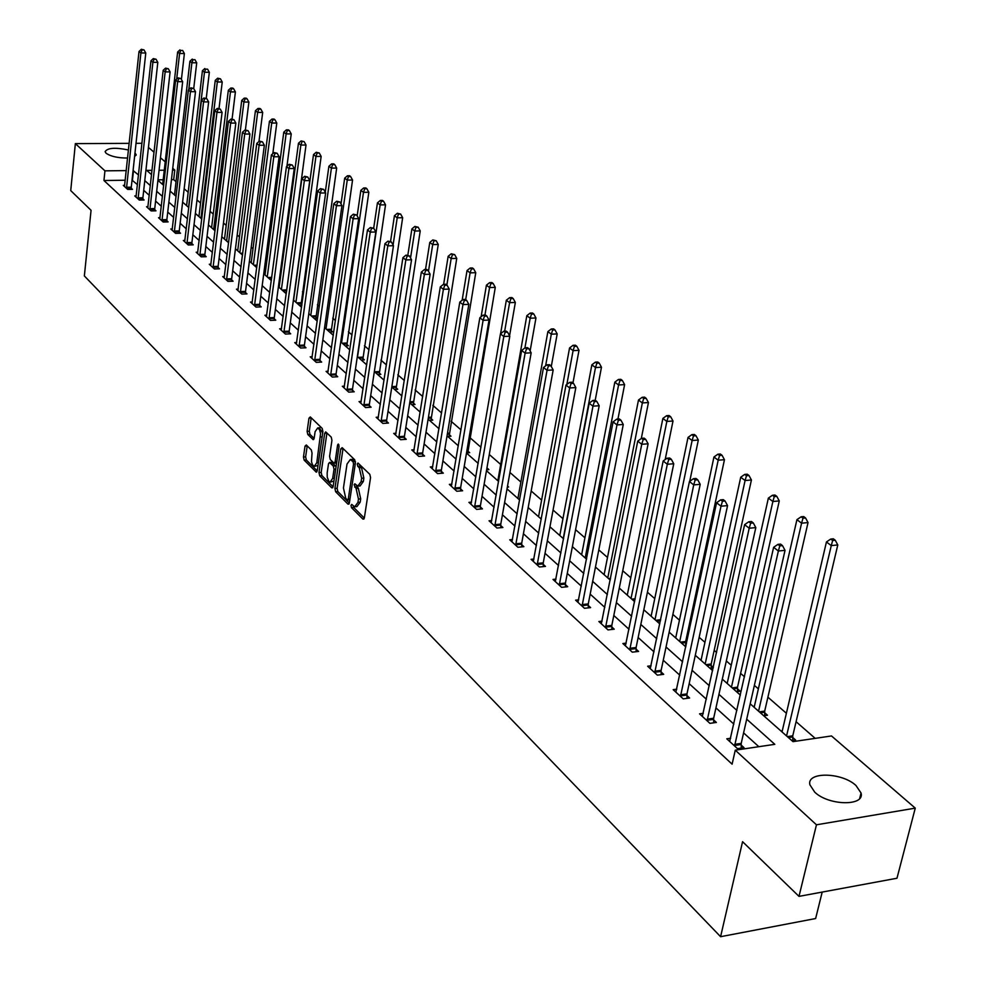 <?xml version="1.0" encoding="UTF-8"?>
<svg xmlns="http://www.w3.org/2000/svg" width="986" height="986" viewBox="0 0 986 986"><rect width="100%" height="100%" fill="white"/><g stroke="black" fill="none" stroke-linecap="round" stroke-linejoin="round"><path stroke-width="1.48" d="M351.004 505.387L351.509 507.679L362.91 519.104L364.339 517.97L370.551 477.631L369.799 474.315L357.992 463.038L357.265 464.024L357.782 466.316L359.261 467.758L361.628 478.272L361.11 481.636L357.819 486.123L354.837 483.793L354.122 484.779L356.106 488.526L358.46 499.039L357.955 502.367L354.701 506.792L351.706 504.413L351.004 505.387M353.198 505.793L353.74 507.482L364.315 518.081M359.471 464.357L361.505 467.586L359.261 467.758M356.328 485.149L358.349 488.341L356.106 488.526M134.983 152.929L136.13 154.617L134.577 156.663M127.613 158.031C117.963 158.056 110.777 156.454 106.069 153.224L105.095 151.684C107.486 147.826 115.276 147.271 128.476 149.995M855.984 785.509L861.049 793.003C865.067 806.363 828.634 805.772 814.732 792.152L809.925 784.856C806.203 771.545 841.859 772.137 855.984 785.509M306.313 444.982L305.019 446.153L303.466 457.011L304.156 460.142L316.272 472.158L317.233 470.79L322.903 431.597L322.212 428.417L310.307 416.93L308.988 418.15L307.114 431.375L307.805 434.506L313.191 439.657L314.164 438.265L315.101 431.683L317.714 427.936L319.513 429.711L320.561 433.544L316.789 462.73L314.214 466.403L312.414 464.603L311.49 461.633L312.032 453.116L311.342 449.961L306.313 444.982M750.198 703.807L793.015 741.645L831.494 735.95L915.267 808.138L896.977 878.243L798.993 896.373L742.569 841.687L720.593 936.7L84.365 275.944L91.057 210.301L70.733 190.606L75.355 143.623L129.191 143.352M798.993 896.373L816.457 824.801L735.273 750.186L774.811 744.331L746.71 719.188M125.247 180.241L103.949 180.512L732.105 764.175L735.273 750.186M103.949 180.512L104.947 170.837L75.355 143.623M334.92 488.501L335.634 491.731L347.984 504.142L349.377 502.996L355.416 463.013L354.689 459.747L342.167 447.669L340.786 448.876L334.92 488.501L337.126 488.329L337.841 491.558L349.364 503.094M331.752 487.836L319.698 475.745L318.996 472.565L324.69 433.322L325.688 431.905L331.234 437.118L331.937 440.323L329.595 456.37L330.298 459.575L334.131 463.198L335.117 461.793L337.594 445.031L338.297 444.045L339.061 446.436L333.108 486.69L331.752 487.836L332.726 487.762M720.593 936.7L815.632 918.533L822.188 892.083M758.85 746.698L743.592 732.906M733.855 724.094L715.947 707.886M706.358 699.222L689.177 683.68M679.761 675.163L663.258 660.238M653.989 651.857L638.139 637.523M629.019 629.265L613.797 615.498M604.812 607.376L590.183 594.139M581.333 586.14L567.27 573.421M558.557 565.533L545.024 553.306M536.433 545.541L523.418 533.759M514.963 526.105L502.429 514.778M494.097 507.235L482.031 496.328M473.81 488.896L462.188 478.383M454.09 471.049L442.899 460.93M434.9 453.696L424.116 443.946M416.24 436.81L405.838 427.406M398.061 420.381L388.028 411.31M380.362 404.371L370.687 395.62M363.119 388.78L353.789 380.337M346.32 373.583L337.311 365.436M329.94 358.768L321.251 350.905M313.967 344.311L305.586 336.731M298.388 330.224L290.291 322.903M283.192 316.481L275.365 309.407M268.352 303.059L260.797 296.231M253.858 289.958L246.574 283.364M239.721 277.165L232.671 270.793M225.905 264.667L219.089 258.505M212.397 252.453L205.815 246.5M199.197 240.51L192.837 234.767M186.292 228.851L180.155 223.28M173.684 217.438L167.743 212.064M161.334 206.271L155.591 201.07M149.268 195.351L143.709 190.323M137.448 184.665L132.038 180.155M730.663 738.255L726.781 738.822L737.503 748.645L744.036 747.684L741.127 745.022M703.277 713.322L699.542 713.839L709.92 723.354L716.391 722.442L713.568 719.866M676.766 689.177L673.167 689.658L683.212 698.864L689.621 698.002L686.897 695.512M651.08 665.797L647.629 666.228L657.354 675.151L663.701 674.338L661.064 671.922M626.209 643.131L622.869 643.525L632.297 652.177L638.583 651.413L636.019 649.071M602.089 621.155L598.872 621.525L608.017 629.906L614.241 629.179L611.751 626.911M578.683 599.833L575.59 600.166L584.464 608.3L590.626 607.622L588.211 605.416M555.993 579.139L552.998 579.448L561.601 587.348L567.702 586.707L565.372 584.562M533.956 559.05L531.06 559.333L539.416 566.999L545.468 566.395L543.187 564.325M512.547 539.527L509.75 539.798L517.872 547.242L523.862 546.675L521.656 544.654M491.755 520.571L489.044 520.805L496.944 528.04L502.872 527.51L500.728 525.55M471.542 502.133L468.917 502.355L476.595 509.392L482.462 508.875L480.379 506.977M451.884 484.2L449.345 484.397L456.814 491.25L462.619 490.769L460.598 488.92M432.755 466.748L430.303 466.933L437.562 473.6L443.318 473.144L441.346 471.345M414.157 449.764L411.766 449.936L418.84 456.419L424.547 456L422.624 454.25M396.039 433.236L393.722 433.396L400.612 439.707L406.257 439.312L404.396 437.611M378.402 417.14L376.147 417.275L382.851 423.425L388.459 423.056L386.635 421.392M361.209 401.45L359.027 401.585L365.56 407.575L371.106 407.23L369.343 405.603M344.459 386.155L342.352 386.278L348.711 392.12L354.208 391.799L352.483 390.222M328.141 371.254L326.083 371.365L332.282 377.059L337.73 376.751L336.041 375.21M312.217 356.71L310.208 356.809L316.272 362.367L321.67 362.084L320.019 360.58M296.687 342.524L294.74 342.623L300.644 348.033L305.993 347.775L304.391 346.308M281.528 328.683L279.642 328.769L285.398 334.057L290.697 333.823L289.132 332.393M266.738 315.175L264.889 315.249L270.521 320.413L275.772 320.191L274.244 318.798M252.305 301.987L250.506 302.061L256.003 307.09L261.204 306.892L259.712 305.524M238.193 289.108L236.443 289.169L241.816 294.087L246.981 293.902L245.514 292.571M224.414 276.511L222.713 276.573L227.951 281.38L233.078 281.207L231.648 279.901M210.955 264.211L209.291 264.26L214.418 268.968L219.496 268.808L218.103 267.539M197.792 252.194L196.177 252.231L201.181 256.828L206.21 256.68L204.854 255.448M184.937 240.436L183.347 240.473L188.252 244.972L193.231 244.836L191.9 243.628M172.353 228.937L170.812 228.974L175.594 233.362L180.549 233.251L179.242 232.067M160.052 217.696L158.536 217.721L163.22 222.023L168.125 221.912L166.856 220.753M148.011 206.69L146.532 206.715L151.117 210.918L155.985 210.831L154.74 209.698M136.228 195.918L134.786 195.943L139.272 200.059L144.092 199.973L142.884 198.864M124.692 185.38L123.287 185.393L127.687 189.423L132.469 189.361L131.274 188.264M815.188 738.354L796.084 721.715M786.384 713.272L767.909 697.176M758.37 688.869L754.376 685.393M744.492 676.778L740.609 673.401M731.23 665.23L726.325 660.953M716.6 652.485L714.172 650.378M704.941 642.33L699.173 637.313M689.608 628.982L688.548 628.057M679.453 620.145L672.883 614.414M654.753 598.613L647.42 592.241M630.769 577.734L622.745 570.746M607.499 557.472L598.81 549.905M584.908 537.789L575.602 529.679M562.957 518.673L553.06 510.058M541.622 500.087L531.183 491.003M520.867 482.018L509.935 472.491M500.691 464.443L489.278 454.509M480.958 447.262L469.804 437.537M461.004 429.871L451.095 421.244M441.592 412.974L432.866 405.369M422.711 396.52L415.106 389.901M404.322 380.51L397.789 374.828M386.426 364.919L380.916 360.124M368.986 349.734L364.45 345.778M352.002 334.944L348.391 331.789M335.45 320.524L332.713 318.145M319.304 306.461L317.406 304.81M303.565 292.756L302.468 291.794M281.047 273.134L280.307 272.506M266.861 260.785L265.591 259.688M252.995 248.719L251.233 247.166M239.45 236.911L237.195 234.951M226.201 225.375L223.477 223.009M213.247 214.098L210.08 211.337M200.577 203.054L196.978 199.924M188.166 192.245L184.172 188.77M176.026 181.671L173.684 179.637L171.441 179.662M163.183 179.772L157.982 179.834M791.844 740.622L795.628 740.055L792.67 737.442M782.292 730.762L780.924 730.959M763.731 715.762L767.478 715.244L764.606 712.705M754.401 706.247L753.156 706.42M736.505 691.704L740.215 691.211L737.442 688.758M727.397 682.497L726.263 682.645M713.322 667.485L711.116 665.55M713.211 668.003L710.142 668.397M701.219 659.486L700.208 659.622M686.453 643.796L685.603 643.045M686.059 645.608L684.567 645.793M675.854 637.178L674.942 637.289M643.833 609.779L659.782 623.879M651.253 615.535L650.44 615.634M627.392 594.533L626.665 594.607M604.221 574.148L603.58 574.209M507.346 487.109L508.603 486.998L507.531 486.049M486.628 469.78L488.883 469.607L486.961 467.919M466.514 452.907L469.681 452.673L467.709 450.947M447.693 436.428L450.984 436.194L449.074 434.506M429.514 420.356L432.768 420.135L430.907 418.495M411.791 404.691L415.02 404.494L413.208 402.892M394.523 389.421L397.728 389.236L395.953 387.683M377.687 374.544L380.855 374.372L379.129 372.844M361.258 360.026L364.401 359.865L362.725 358.374M345.236 345.864L348.354 345.716L346.715 344.262M329.607 332.035L332.689 331.9L331.086 330.483M314.337 318.552L317.393 318.416L315.828 317.036M301.913 304.76L300.927 303.898M301.839 305.278L299.424 305.377M304.132 141.639L301.112 140.936L304.132 141.639L306.017 145.016L286.433 292.448L284.868 292.497M271.421 279.901L270.645 279.925M249.421 261.179L256.742 267.637M915.267 808.138L816.457 824.801M136.019 143.327L141.959 143.29M148.442 147.395L154.062 152.238M160.459 157.748L165.217 161.852M172.735 168.335L174.781 170.085L172.538 170.11M173.684 179.637L174.781 170.085M152.054 170.331L146.717 170.393L151.561 174.682M157.92 180.302L163.701 185.405M170.134 191.087L176.112 196.374M182.62 202.13L188.807 207.59M195.376 213.407L201.773 219.052M208.428 224.944L215.047 230.786M221.788 236.739L228.629 242.79M235.444 248.817L242.531 255.078M263.743 273.825L271.335 280.542M278.397 286.79L286.26 293.742M293.421 300.052L301.568 307.262M308.803 313.659L317.245 321.116M324.579 327.599L333.317 335.326M340.737 341.883L349.808 349.894M357.326 356.55L366.718 364.845M374.335 371.586L384.072 380.189M391.799 387.017L401.894 395.941M409.732 402.867L420.196 412.123M428.134 419.136L439.004 428.737M447.052 435.849L458.33 445.82M466.489 453.03L478.198 463.383M486.48 470.704L498.633 481.439M507.026 488.871L519.659 500.025M528.176 507.556L541.302 519.154M549.954 526.807L563.585 538.861M572.373 546.626L586.547 559.148M595.47 567.036L610.223 580.076M619.282 588.087L634.627 601.645M669.161 632.174L685.8 646.878M695.303 655.283L712.631 670.603M722.307 679.144L740.375 695.118M164.268 170.208L159.054 170.258M138.508 175.003L133.085 170.529M126.27 170.603L104.947 170.837M736.924 710.438L718.942 694.354M709.316 685.738L692.061 670.295M682.595 661.828L666.043 647.013M656.725 638.682L640.826 624.458M631.656 616.25L616.373 602.582M607.364 594.509L592.672 581.37M583.786 573.421L569.674 560.788M560.923 552.961L547.341 540.809M538.726 533.106L525.661 521.409M517.169 513.817L504.598 502.564M496.229 495.083L484.126 484.249M475.881 476.867L464.221 466.44M456.087 459.156L444.859 449.111M436.835 441.938L426.014 432.25M418.101 425.176L407.674 415.833M399.872 408.857L389.815 399.86M382.112 392.97L372.412 384.293M364.82 377.49L355.453 369.121M347.959 362.417L338.938 354.331M331.53 347.713L322.816 339.923M315.508 333.379L307.102 325.848M299.88 319.402L291.77 312.131M284.634 305.759L276.795 298.746M269.757 292.448L262.19 285.669M255.226 279.445L247.917 272.9M241.04 266.75L233.978 260.427M227.187 254.351L220.359 248.238M213.642 242.236L207.048 236.332M200.417 230.404L194.032 224.697M187.476 218.818L181.313 213.309M174.83 207.504L168.865 202.167M162.456 196.436L156.688 191.284M150.353 185.602L144.782 180.623M132.457 180.155L133.504 170.529M355.626 506.718L356.944 506.607L360.186 502.182L357.955 502.367M358.349 488.341L360.703 498.854L360.186 502.182M358.731 486.061L360.063 485.95L363.353 481.464L361.11 481.636M361.505 467.586L363.871 478.099L363.353 481.464M343.042 448.519L337.126 488.329M347.294 499.89L348.268 499.089L353.555 464.024L353.037 461.731L350.289 459.55L347.023 464.061L343.448 487.947L345.766 498.349L347.294 499.89M355.453 461.793L353.037 461.731M351.645 459.451L355.268 461.571M333.095 486.801L321.892 475.572L319.698 475.745M326.933 432.977L321.19 472.393L321.892 475.572M334.39 463.173L336.608 463.013M327.167 472.935L327.241 477.249L328.88 481.328L330.051 482.092L332.664 478.42L334.02 469.262L333.305 466.058L329.484 462.434L328.498 463.814L327.167 472.935M330.754 482.043L333.946 481.008M336.041 466.834L335.511 465.885L333.305 466.058M331.432 462.286L335.511 465.885M314.891 466.341L318.022 465.38M322.705 433.002L319.242 427.825M311.206 417.805L309.296 431.227L309.974 434.37L314.127 438.425M307.213 445.869L305.635 456.851L306.326 459.981L317.221 470.901M792.756 740.486L792.756 735.815L837.78 544.938L831.26 545.603L826.441 541.955L782.021 731.932M786.569 735.95L831.26 545.603L832.665 540.513L835.265 540.254L833.33 538.8L830.73 539.059L832.665 540.513M826.441 541.955L830.73 539.059M835.265 540.254L837.78 544.938M734.681 744.331L741.213 743.37L785.041 550.336L778.361 551.014L734.595 745.983M779.803 545.862L782.477 545.591L780.579 544.112L777.905 544.383L779.803 545.862L778.361 551.014L773.616 547.316L729.665 741.46M741.213 743.37L741.213 748.103M785.041 550.336L782.477 545.591M777.905 544.383L773.616 547.316M764.692 715.626L764.705 711.103L808.039 522.568L801.581 523.184L796.922 519.671L754.167 707.307M758.567 711.202L801.581 523.184L802.974 518.192L805.562 517.958L803.689 516.553L801.113 516.787L802.974 518.192M796.922 519.671L801.113 516.787M805.562 517.958L808.039 522.568M737.516 691.568L737.528 687.168L779.273 500.925L772.876 501.504L768.365 498.103L727.175 683.458M731.452 687.23L772.876 501.504L774.256 496.611L776.82 496.389L775.008 495.021L772.457 495.255L774.256 496.611M768.365 498.103L772.457 495.255M776.82 496.389L779.273 500.925M707.184 719.139L713.654 718.239L755.818 527.596L749.2 528.237L707.11 720.766M750.642 523.172L753.292 522.925L751.455 521.495L748.805 521.754L750.642 523.172L749.2 528.237L744.615 524.651L702.328 716.391M713.654 718.239L713.654 722.824M755.818 527.596L753.292 522.925M748.805 521.754L744.615 524.651M680.574 694.76L686.971 693.91L727.557 505.608L721 506.2L680.488 696.362M722.442 501.245L725.055 501.011L723.28 499.631L720.667 499.865L722.442 501.245L721 506.2L716.575 502.737L675.866 692.123M686.971 693.91L686.983 698.359M727.557 505.608L725.055 501.011M720.667 499.865L716.575 502.737M711.189 668.262L711.202 663.985L751.418 479.985L745.083 480.527L740.72 477.224L701.034 660.349M705.175 663.997L745.083 480.527L746.476 475.72L749.003 475.511L747.252 474.192L744.713 474.402L746.476 475.72M740.72 477.224L744.713 474.402M749.003 475.511L751.418 479.985M685.677 645.657L685.677 641.504L724.451 459.71L718.178 460.203L713.95 457.011L675.693 637.942M679.699 641.492L718.178 460.203L719.558 455.495L722.072 455.298L720.372 454.016L717.857 454.213L719.558 455.495M713.95 457.011L717.857 454.213M722.072 455.298L724.451 459.71M689.732 481.328L698.334 440.052L692.11 440.52L688.018 437.427L651.117 616.225M655 619.664L692.11 440.52L693.491 435.886L695.968 435.713L694.329 434.469L691.839 434.653L693.491 435.886M688.018 437.427L691.839 434.653M695.968 435.713L698.334 440.052M654.803 671.158L661.138 670.344L700.208 484.336L693.725 484.89L654.716 672.735M695.155 480.022L697.755 479.812L696.03 478.469L693.441 478.691L695.155 480.022L693.725 484.89L689.436 481.538L650.242 668.631M661.138 670.344L661.138 674.67M700.208 484.336L697.755 479.812M693.441 478.691L689.436 481.538M629.82 648.27L636.093 647.519L673.746 463.753L667.325 464.258L629.746 649.836M668.742 459.488L671.318 459.279L669.654 457.997L667.078 458.194L668.742 459.488L667.325 464.258L663.171 461.017L625.407 645.855M636.093 647.519L636.106 651.709M673.746 463.753L671.318 459.279M667.078 458.194L663.171 461.017M605.601 626.098L611.825 625.383L648.11 443.811L641.75 444.279L605.54 627.638M643.168 439.596L645.707 439.411L644.105 438.154L641.553 438.339L643.168 439.596L641.75 444.279L637.732 441.136L601.324 623.768M611.825 625.383L611.838 629.462M648.11 443.811L645.707 439.411M641.553 438.339L637.732 441.136M582.122 604.578L588.272 603.913L623.275 424.485L616.977 424.917L582.06 606.107M618.382 420.319L620.909 420.147L619.344 418.927L616.817 419.099L618.382 420.319L616.977 424.917L613.082 421.872L577.969 602.36M588.272 603.913L588.285 607.881M623.275 424.485L620.909 420.147M616.817 419.099L613.082 421.872M559.333 583.712L565.434 583.071L599.192 405.751L592.956 406.158L559.272 585.203M594.361 401.635L596.85 401.475L595.334 400.291L592.845 400.452L594.361 401.635L592.956 406.158L589.172 403.2L555.303 581.567M565.434 583.071L565.446 586.941M599.192 405.751L596.85 401.475M592.845 400.452L589.172 403.2M537.21 563.45L543.249 562.846L575.836 387.584L569.661 387.954L537.16 564.929M571.054 383.505L573.519 383.357L572.053 382.223L569.588 382.371L571.054 383.505L569.661 387.954L565.989 385.082L533.303 561.391M543.249 562.846L543.261 566.617M575.836 387.584L573.519 383.357M569.588 382.371L565.989 385.082M515.727 543.767L521.705 543.2L553.171 369.947L547.057 370.292L515.678 545.221M548.438 365.917L550.891 365.781L549.461 364.684L547.02 364.808L548.438 365.917L547.057 370.292L543.496 367.507L511.931 541.795M521.705 543.2L521.717 546.873M553.171 369.947L550.891 365.781M547.02 364.808L543.496 367.507M494.849 524.651L500.777 524.108L531.171 352.828L525.119 353.148L494.799 526.08M526.487 348.847L528.915 348.724L527.522 347.651L525.107 347.775L526.487 348.847L525.119 353.148L521.656 350.449L491.164 522.753M500.777 524.108L500.789 527.695M531.171 352.828L528.915 348.724M525.107 347.775L521.656 350.449M474.562 506.065L480.428 505.559L509.799 336.201L503.797 336.497L474.512 507.482M505.165 332.27L507.568 332.159L506.225 331.111L503.821 331.222L505.165 332.27L503.797 336.497L500.444 333.872L470.975 504.24M480.428 505.559L480.453 509.059M509.799 336.201L507.568 332.159M503.821 331.222L500.444 333.872M454.829 487.984L460.647 487.515L489.031 320.043L483.091 320.314L454.792 489.389M484.459 316.161L486.825 316.05L485.519 315.039L483.152 315.138L484.459 316.161L483.091 320.314L479.837 317.763L451.354 486.234M460.647 487.515L460.659 490.929M489.031 320.043L486.825 316.05M483.152 315.138L479.837 317.763M435.639 470.408L441.395 469.965L468.843 304.341L462.964 304.588L435.602 471.789M464.32 300.496L466.674 300.41L465.404 299.411L463.05 299.51L464.32 300.496L462.964 304.588L459.796 302.11L432.25 468.732M441.395 469.965L441.42 473.292M468.843 304.341L466.674 300.41M463.05 299.51L459.796 302.11M416.967 453.301L422.661 452.882L449.222 289.083L443.392 289.292L416.918 454.669M444.735 285.274L447.065 285.188L445.832 284.227L443.503 284.313L444.735 285.274L443.392 289.292L440.311 286.889L413.664 451.687M422.661 452.882L422.686 456.136M449.222 289.083L447.065 285.188M443.503 284.313L440.311 286.889M398.788 436.65L404.433 436.256L430.13 274.219L424.362 274.416L398.751 437.994M425.693 270.46L427.998 270.386L426.802 269.449L424.485 269.523L425.693 270.46L424.362 274.416L421.355 272.074L395.571 435.097M404.433 436.256L404.457 439.436M430.13 274.219L427.998 270.386M424.485 269.523L421.355 272.074M381.077 420.43L386.672 420.061L411.544 259.774L405.838 259.947L381.04 421.761M407.156 256.04L409.449 255.978L405.985 255.127L407.156 256.04L405.838 259.947L402.917 257.666L377.958 418.927M386.672 420.061L386.697 423.179M411.544 259.774L409.449 255.978M405.985 255.127L402.917 257.666M363.834 404.63L369.38 404.285L393.463 245.699L387.794 245.859L363.797 405.949M389.113 242.014L391.38 241.952L387.979 241.126L389.113 242.014L387.794 245.859L384.959 243.628L360.79 403.188M369.38 404.285L369.393 407.329M393.463 245.699L391.38 241.952M387.979 241.126L384.959 243.628M347.023 389.236L352.52 388.915L375.839 231.993L370.231 232.129L346.986 390.542M371.549 228.345L373.793 228.296L370.428 227.483L371.549 228.345L370.231 232.129L367.47 229.96L344.052 387.843M352.52 388.915L352.544 391.898M375.839 231.993L373.793 228.296M370.428 227.483L367.47 229.96M330.643 374.224L336.078 373.928L358.682 218.645L353.124 218.756L330.606 375.518M354.43 215.034L356.649 214.985L353.345 214.184L354.43 215.034L353.124 218.756L350.424 216.649L327.746 372.893M336.078 373.928L336.103 376.837M358.682 218.645L356.649 214.985M353.345 214.184L350.424 216.649M314.657 359.594L320.056 359.311L341.957 205.63L336.448 205.729L314.633 360.864M337.742 202.056L339.948 202.019L336.694 201.243L337.742 202.056L336.448 205.729L333.823 203.683L311.847 358.3M320.056 359.311L320.08 362.17M341.957 205.63L339.948 202.019M336.694 201.243L333.823 203.683M299.078 345.31L304.415 345.051L325.651 192.948L320.204 193.034L299.041 346.567M321.485 189.411L323.667 189.374L320.45 188.609L321.485 189.411L320.204 193.034L317.628 191.025L296.33 344.077M304.415 345.051L304.44 347.848M325.651 192.948L323.667 189.374M320.45 188.609L317.628 191.025M665.168 459.575L673.007 421.01L666.844 421.441L662.875 418.434L627.269 595.137M631.04 598.477L666.844 421.441L668.212 416.893L670.677 416.721L669.075 415.525L666.622 415.698L668.212 416.893M662.875 418.434L666.622 415.698M670.677 416.721L673.007 421.01M641.294 438.536L648.443 402.534L642.342 402.941L638.484 400.02L604.11 574.678M607.783 577.919L642.342 402.941L643.698 398.467L646.138 398.307L644.597 397.148L642.157 397.309L643.698 398.467M638.484 400.02L642.157 397.309M646.138 398.307L648.443 402.534M617.939 419.025L624.606 384.614L618.567 384.984L614.833 382.161L581.629 554.81M585.191 557.953L618.567 384.984L619.923 380.584L622.339 380.448L620.835 379.314L618.419 379.462L619.923 380.584M614.833 382.161L618.419 379.462M622.339 380.448L624.606 384.614M595.199 400.304L601.472 367.223L595.495 367.556L591.859 364.808L559.789 535.497M563.252 538.553L595.495 367.556L596.838 363.242L599.229 363.107L597.775 362.01L595.384 362.145L596.838 363.242M591.859 364.808L595.384 362.145M599.229 363.107L601.472 367.223M572.965 382.925L579.004 350.326L573.088 350.634L569.551 347.972L538.553 516.738M566.851 384.429L573.088 350.634L574.419 346.382L576.785 346.259L575.38 345.199L573.002 345.322L574.419 346.382M569.551 347.972L573.002 345.322M576.785 346.259L579.004 350.326M551.285 366.496L557.189 333.909L551.31 334.192L547.883 331.604L517.921 498.485M545.603 365.892L551.31 334.192L552.641 330.014L554.995 329.903L553.614 328.868L551.273 328.979L552.641 330.014M547.883 331.604L551.273 328.979M554.995 329.903L557.189 333.909M530.123 350.93L535.965 317.96L530.16 318.219L526.82 315.693L497.831 480.737M524.922 347.91L530.16 318.219L531.479 314.103L533.808 314.004L532.465 312.993L530.135 313.104L531.479 314.103M526.82 315.693L530.135 313.104M533.808 314.004L535.965 317.96M509.565 335.782L515.345 302.443L509.589 302.677L506.336 300.225L500.58 333.761M486.924 469.755L486.874 468.362M504.672 331.185L509.589 302.677L510.896 298.635L513.201 298.536L511.894 297.562L509.602 297.661L510.896 298.635M506.336 300.225L509.602 297.661M513.201 298.536L515.345 302.443M467.771 452.82L495.28 287.357L489.574 287.567L486.418 285.188L481.119 316.752M484.939 315.064L489.574 287.567L490.88 283.586L493.16 283.5L491.891 282.551L489.611 282.637L490.88 283.586M486.418 285.188L489.611 282.637M493.16 283.5L495.28 287.357M449.123 436.317L475.757 272.678L470.1 272.863L467.031 270.546L462.151 300.225M465.688 299.633L470.1 272.863L471.407 268.944L473.662 268.87L472.43 267.945L470.174 268.019L471.407 268.944M467.031 270.546L470.174 268.019M473.662 268.87L475.757 272.678M430.968 420.258L456.752 258.381L451.157 258.554L448.162 256.298L443.651 284.301M446.868 285.028L451.157 258.554L452.438 254.696L454.682 254.622L451.243 253.784L452.438 254.696M448.162 256.298L451.243 253.784M454.682 254.622L456.752 258.381M413.257 404.605L438.252 244.466L432.694 244.614L429.785 242.42L425.521 269.486M428.479 271.249L432.694 244.614L433.976 240.818L436.206 240.757L432.817 239.931L433.976 240.818M429.785 242.42L432.817 239.931M436.206 240.757L438.252 244.466M396.015 389.334L420.221 230.909L414.724 231.044L411.889 228.9L407.847 255.078M410.546 257.975L414.724 231.044L415.993 227.298L418.2 227.236L414.86 226.435L415.993 227.298M411.889 228.9L414.86 226.435M418.2 227.236L420.221 230.909M379.191 374.458L402.658 217.696L397.21 217.82L394.437 215.724L390.567 241.323M393.081 245.009L397.21 217.82L398.467 214.122L400.649 214.073L397.358 213.284L398.467 214.122M394.437 215.724L397.358 213.284M400.649 214.073L402.658 217.696M362.774 359.952L385.538 204.817L380.128 204.915L377.441 202.882L373.682 228.21M357.561 356.747L380.128 204.915L381.385 201.28L383.554 201.243L382.469 200.429L380.313 200.466L381.385 201.28M377.441 202.882L380.313 200.466M383.554 201.243L385.538 204.817M346.764 345.79L368.838 192.27L363.489 192.344L360.851 190.36L357.154 215.885M341.587 342.635L363.489 192.344L364.734 188.757L366.878 188.72L365.818 187.932L363.686 187.969L364.734 188.757M360.851 190.36L363.686 187.969M366.878 188.72L368.838 192.27M331.136 331.974L352.557 180.019L347.245 180.093L344.681 178.146L341.008 203.929M325.996 328.856L347.245 180.093L348.489 176.543L350.609 176.519L349.586 175.742L347.466 175.779L348.489 176.543M344.681 178.146L347.466 175.779M350.609 176.519L352.557 180.019M315.877 318.478L336.67 168.064L331.407 168.125L328.905 166.24L325.269 192.258M310.787 315.409L331.407 168.125L332.639 164.625L334.747 164.613L333.736 163.861L331.641 163.873L332.639 164.625M328.905 166.24L331.641 163.873M334.747 164.613L336.67 168.064M300.989 305.315L321.153 156.404L315.939 156.454L313.499 154.605L293.581 300.2M295.936 302.283L315.939 156.454L317.172 153.003L319.254 152.99L316.186 152.263L317.172 153.003M313.499 154.605L316.186 152.263M319.254 152.99L321.153 156.404M281.417 289.453L300.853 145.053L298.462 143.253L279.124 287.431M306.017 145.016L300.853 145.053L302.073 141.651M298.462 143.253L301.112 140.936M286.938 166.24L291.24 133.899L286.113 133.923L283.783 132.161L265 274.934M267.243 276.918L286.113 133.923L287.32 130.559L289.366 130.559L288.442 129.856L286.384 129.856L287.32 130.559M283.783 132.161L286.384 129.856M289.366 130.559L291.24 133.899M272.802 153.717L276.795 123.04L271.717 123.04L269.437 121.327L251.196 262.732M253.377 264.667L271.717 123.04L272.912 119.737L274.946 119.737L274.034 119.047L272 119.047L272.912 119.737M269.437 121.327L272 119.047M274.946 119.737L276.795 123.04M258.973 141.503L262.683 112.429L257.642 112.429L255.423 110.74L237.7 250.801M239.832 252.699L257.642 112.429L258.837 109.15L260.859 109.163L259.959 108.485L257.95 108.485L258.837 109.15M255.423 110.74L257.95 108.485M260.859 109.163L262.683 112.429M245.391 129.955L248.891 102.063L243.899 102.039L241.73 100.399L224.5 239.142M226.595 240.991L243.899 102.039L245.083 98.81L247.079 98.822L246.217 98.169L244.22 98.156L245.083 98.81M241.73 100.399L244.22 98.156M247.079 98.822L248.891 102.063M232.08 119.047L235.407 91.92L230.453 91.895L228.333 90.281L211.583 227.729M213.642 229.541L230.453 91.895L231.636 88.703L233.62 88.715L232.77 88.074L230.786 88.062L231.636 88.703M228.333 90.281L230.786 88.062M233.62 88.715L235.407 91.92M283.869 331.382L289.169 331.148L309.752 180.586L304.354 180.648L283.845 332.627M305.623 177.073L307.792 177.049L304.625 176.297L305.623 177.073L304.354 180.648L301.852 178.7L281.183 330.199M289.169 331.148L289.194 333.884M309.752 180.586L307.792 177.049M304.625 176.297L301.852 178.7M269.03 317.788L274.281 317.566L294.247 168.52L288.886 168.569L269.005 319.02M290.155 165.044L292.3 165.032L289.181 164.292L290.155 165.044L288.886 168.569L286.445 166.659L266.405 316.642M274.281 317.566L274.305 320.253M294.247 168.52L292.3 165.032M289.181 164.292L286.445 166.659M254.536 304.514L259.737 304.304L279.112 156.737L273.812 156.786L254.511 305.734M275.069 153.311L277.189 153.298L274.108 152.571L275.069 153.311L273.812 156.786L271.421 154.925L251.985 303.405M259.737 304.304L259.762 306.942M279.112 156.737L277.189 153.298M274.108 152.571L271.421 154.925M240.387 291.548L245.539 291.363L264.347 145.25L259.084 145.287L240.362 292.756M260.329 141.848L262.436 141.836L259.404 141.121L260.329 141.848L259.084 145.287L256.754 143.463L237.885 290.488M245.539 291.363L245.563 293.951M264.347 145.25L262.436 141.836M259.404 141.121L256.754 143.463M226.558 278.89L231.673 278.718L249.926 134.034L244.713 134.047L226.534 280.073M245.945 130.67L248.041 130.657L245.033 129.955L245.945 130.67L244.713 134.047L242.433 132.272L224.118 277.867M231.673 278.718L231.698 281.256M249.926 134.034L248.041 130.657M245.033 129.955L242.433 132.272M213.05 266.516L218.116 266.356L235.839 123.077L230.675 123.077L213.025 267.687M231.907 119.737L233.965 119.737L231.02 119.047L231.907 119.737L230.675 123.077L228.456 121.352L210.671 265.53M218.116 266.356L218.152 268.845M235.839 123.077L233.965 119.737M231.02 119.047L228.456 121.352M199.85 254.425L204.878 254.277L222.084 112.379L216.957 112.367L199.825 255.584M218.177 109.076L220.235 109.076L217.314 108.398L218.177 109.076L216.957 112.367L214.788 110.678L197.52 253.476M204.878 254.277L204.903 256.717M222.084 112.379L220.235 109.076M217.314 108.398L214.788 110.678M186.946 242.593L191.925 242.47L208.638 101.915L203.56 101.903L186.921 243.752M204.78 98.649L206.801 98.649L203.929 97.984L204.78 98.649L203.56 101.903L201.44 100.239L184.665 241.681M191.925 242.47L191.95 244.873M208.638 101.915L206.801 98.649M203.929 97.984L201.44 100.239M174.312 231.032L179.255 230.921L195.499 91.698L190.458 91.661L174.3 232.178M191.666 88.457L193.687 88.469L190.84 87.803L191.666 88.457L190.458 91.661L188.388 90.046L172.094 230.157M179.255 230.921L179.292 233.275M195.499 91.698L193.687 88.469M190.84 87.803L188.388 90.046M219.04 108.398L222.232 82.011L217.314 81.974L215.244 80.396L198.95 216.563M200.959 218.337L217.314 81.974L218.485 78.818L220.457 78.843L217.659 78.19L218.485 78.818M215.244 80.396L217.659 78.19M220.457 78.843L222.232 82.011M161.975 219.73L166.868 219.619L182.656 81.702L177.665 81.665L161.963 220.864M178.86 78.486L180.857 78.51L178.047 77.857L178.86 78.486L177.665 81.665L175.631 80.076L159.794 218.88M166.868 219.619L166.905 221.949M182.656 81.702L180.857 78.51M178.047 77.857L175.631 80.076M206.259 98.23L209.34 72.311L204.459 72.261L202.426 70.721L186.6 205.643M188.56 207.38L204.459 72.261L205.63 69.156L207.578 69.168L205.63 69.156M202.426 70.721L204.817 68.539M207.578 69.168L209.34 72.311M149.897 208.662L154.753 208.576L170.097 71.929L165.143 71.879L149.884 209.784M166.326 68.749L168.31 68.761L165.537 68.133L166.326 68.749L165.143 71.879L163.158 70.326L147.764 207.849M154.753 208.576L154.777 210.856M170.097 71.929L168.31 68.761M165.537 68.133L163.158 70.326M193.724 88.543L196.719 62.821L191.888 62.771L189.904 61.268L174.497 194.945M188.782 89.689L191.888 62.771L193.046 59.69L194.981 59.715L193.046 59.69M189.904 61.268L192.245 59.098M194.981 59.715L196.719 62.821M138.077 197.841L142.896 197.755L157.809 62.364L152.892 62.315L138.065 198.95M154.075 59.209L156.047 59.234L153.298 58.605L154.075 59.209L152.892 62.315L150.957 60.799L135.994 197.052M142.896 197.755L142.921 199.998M157.809 62.364L156.047 59.234M153.298 58.605L150.957 60.799M181.412 79.496L184.382 53.54L179.588 53.478L177.64 51.999L162.653 184.481M176.679 79.126L179.588 53.478L180.734 50.434L182.656 50.471L180.734 50.434M177.64 51.999L179.957 49.855M182.656 50.471L184.382 53.54M126.504 187.241L131.286 187.167L145.78 53.01L140.912 52.948L126.491 188.338M142.083 49.892L144.03 49.916L141.331 49.3L142.083 49.892L140.912 52.948L139.014 51.469L124.47 186.477M131.286 187.167L131.311 189.374M145.78 53.01L144.03 49.916M141.331 49.3L139.014 51.469M353.74 507.482L351.509 507.679M360.026 466.156L357.782 466.316M356.87 486.899L354.64 487.072M360.703 498.854L358.46 499.039M363.871 478.099L361.628 478.272M363.97 519.018L362.91 519.104M343.017 448.716L340.786 448.876M349.007 504.056L347.984 504.142M337.841 491.558L335.634 491.731M349.993 498.941L348.268 499.089M355.28 463.888L353.555 464.024M353.727 460.08L351.484 460.24M321.19 472.393L318.996 472.565M326.896 433.174L324.69 433.322M336.805 461.67L335.117 461.793M338.95 444.932L337.594 445.031M334.353 478.284L332.664 478.42M335.696 469.139L334.02 469.262M332.06 462.483L329.854 462.644M318.416 462.607L316.789 462.73M322.151 436.835L320.512 436.946M313.758 439.386L312.845 439.448M309.974 434.37L307.805 434.506M309.296 431.227L307.114 431.375M311.169 418.002L308.988 418.15M316.851 471.875L315.914 471.949M306.326 459.981L304.156 460.142M305.635 456.851L303.466 457.011M307.188 446.005L305.019 446.153M792.658 736.949L788.406 737.577M792.756 735.815L787.321 736.616M734.582 745.478L741.115 744.516M764.594 712.225L760.391 712.816M764.705 711.103L759.306 711.855M737.429 688.277L733.264 688.832M737.528 687.168L732.191 687.883M707.085 720.273L713.556 719.373M680.476 695.882L686.885 695.031M711.103 665.069L706.974 665.599M711.202 663.985L705.914 664.663M685.59 642.589L681.499 643.082M685.677 641.504L680.439 642.145M660.447 620.81L656.787 621.242M660.669 619.738L655.739 620.305M654.704 672.255L661.051 671.454M629.734 649.367L636.007 648.603M605.527 627.17L611.739 626.455M582.048 605.638L588.198 604.96M559.259 584.76L565.36 584.119M537.136 564.473L543.175 563.881M515.653 544.79L521.631 544.223M494.787 525.649L500.703 525.119M474.5 507.05L480.367 506.557M454.768 488.97L460.585 488.501M435.59 471.382L441.334 470.938M416.905 454.263L422.612 453.843M398.726 437.599L404.383 437.205M381.027 421.367L386.623 420.997M363.785 405.554L369.319 405.209M346.973 390.148L352.47 389.827M330.593 375.124L336.029 374.828M314.62 360.482L320.006 360.21M299.029 346.197L304.378 345.938M634.996 599.808L632.815 600.055M635.206 598.749L631.767 599.131M610.346 579.398L609.545 579.485M610.556 578.351L608.51 578.56M586.67 558.52L585.918 558.594M467.697 450.54L466.896 450.602M467.758 449.591L467.068 449.641M449.049 434.111L447.324 434.222M449.111 433.174L447.471 433.285M430.894 418.101L428.281 418.274M430.944 417.177L428.429 417.337M413.196 402.498L409.757 402.707M413.245 401.585L409.893 401.795M395.941 387.288L392.342 387.498M395.99 386.389L391.861 386.623M379.117 372.461L375.555 372.659M379.166 371.574L374.606 371.821M362.712 358.004L359.175 358.189M362.749 357.117L358.238 357.351M346.702 343.892L343.202 344.065M346.739 343.017L342.265 343.227M331.074 330.125L327.611 330.273M331.111 329.25L326.674 329.46M315.816 316.679L312.377 316.814M315.853 315.816L311.453 316.001M300.915 303.54L297.513 303.676M300.964 302.702L296.601 302.862M286.371 290.722L282.994 290.845M286.408 289.884L282.082 290.032M271.643 278.2L268.796 278.298M271.754 277.374L267.896 277.497M256.976 265.974L254.93 266.047M257.087 265.16L254.031 265.246M242.667 254.018L241.373 254.055M242.766 253.205L240.485 253.266M228.789 241.521L227.236 241.558M215.133 230.083L214.27 230.108M283.832 332.257L289.12 332.023M268.981 318.651L274.231 318.429M254.499 305.364L259.7 305.167M240.35 292.398L245.502 292.213M226.521 279.728L231.636 279.556M213.013 267.342L218.091 267.181M199.813 255.238L204.841 255.103M186.909 243.406L191.888 243.283M174.288 231.846L179.23 231.722M161.951 220.519L166.844 220.42M149.872 209.451L154.728 209.365M138.052 198.617L142.871 198.543M126.479 188.006L131.261 187.944M136.13 154.617L136.068 155.283M861.049 793.003L859.669 798.463M349.784 499.865L347.762 500.025M352.52 459.39L350.289 459.55M331.69 462.274L329.484 462.434M319.908 427.788L317.714 427.936"/></g></svg>
